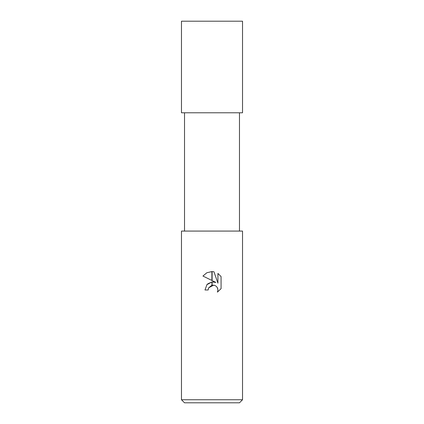 <?xml version="1.0" encoding="UTF-8"?>
<svg xmlns="http://www.w3.org/2000/svg" width="424" height="424" viewBox="0 0 424 424"><rect width="100%" height="100%" fill="white"/><g stroke="black" fill="none" stroke-linecap="round" stroke-linejoin="round"><path stroke-width="0.64" d="M181.472 399.747L184.525 402.8L239.475 402.8L242.528 399.747L181.472 399.747L181.472 231.08L242.528 231.08L242.528 399.747M215.89 282.432L212.106 280.566L212.106 271.577L213.966 271.784L217.925 283.179L217.925 273.422L221.074 276.602L221.074 288.643L217.422 292.136L217.941 289.952L217.565 288.087L216.51 286.507L214.931 285.447L212.106 285.172L212.106 281.944L215.89 282.432L212.763 281.902M212 281.96L211.894 285.219L208.703 287.774L208.184 289.984L208.513 288.198M217.221 287.403L217.941 289.952L217.422 292.136L221.074 288.643M211.894 280.46L202.932 276.045L206.827 272.759L211.894 271.572L211.894 280.46M208.184 289.984L204.978 289.984L206.933 284.674L211.894 281.976L207.787 283.826M207.262 284.313L206.779 284.854M208.703 287.774L213.728 285.124M221.074 276.602L217.925 273.422M213.966 271.784L212.106 271.577M212 271.572L206.875 272.733L202.932 276.045M212 112.784L242.528 112.784L242.528 21.2L181.472 21.2L181.472 112.784L212 112.784M239.475 112.784L239.475 231.08M184.525 112.784L184.525 231.08"/></g></svg>
